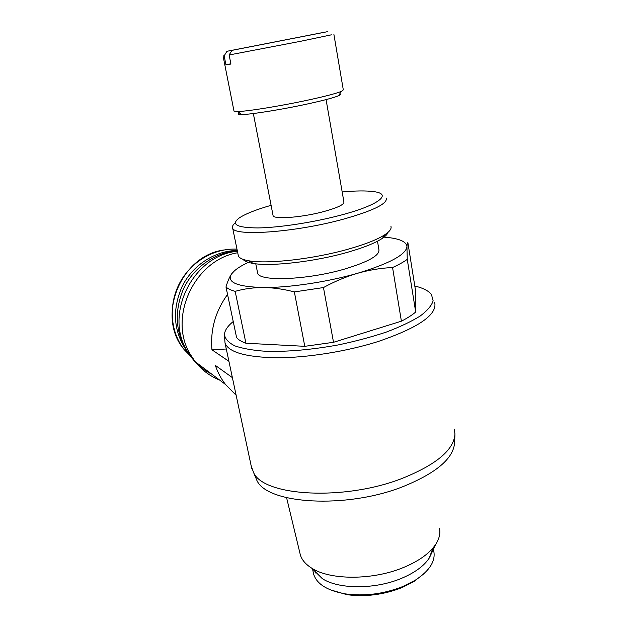 <?xml version="1.0" encoding="UTF-8"?>
<svg xmlns="http://www.w3.org/2000/svg" width="627" height="627" viewBox="0 0 627 627"><rect width="100%" height="100%" fill="white"/><g stroke="black" fill="none" stroke-linecap="round" stroke-linejoin="round"><path stroke-width="0.94" d="M226.95 51.296L321.228 32.855L226.95 51.296L224.16 55.842L223.071 55.983L233.957 110.901M383.332 237.092C398.701 238.166 406.57 241.395 406.947 246.772L407.252 259.366C403.608 262.015 398.709 264.743 392.565 267.533C381.106 268.035 369.491 269.931 357.727 273.231C345.986 276.687 334.559 281.468 323.461 287.558L294.353 291.916C283.545 289.094 273.176 287.628 263.23 287.511C253.324 287.534 243.974 288.812 235.164 291.343C230.822 290.183 227.766 288.726 225.986 286.962C227.672 281.241 229.553 276.868 231.653 273.842L234.6 270.684M225.986 286.962L236.606 337.632C238.448 339.81 241.552 341.676 245.925 343.235L304.785 346.323L333.517 342.303L401.398 321.181C407.401 318.093 412.166 315.036 415.693 312.011L415.756 291.994L407.887 242.633C407.385 242.712 407.072 244.091 406.947 246.772C405.787 254.781 389.383 263.599 357.727 273.231C327.639 281.993 288.788 287.801 263.23 287.511C236.826 286.774 226.3 282.213 231.653 273.842C234.576 269.876 240.76 265.754 250.204 261.467M304.785 346.323L294.353 291.916M245.925 343.235L235.164 291.343M401.398 321.181L392.565 267.533M333.517 342.303L323.461 287.558M415.693 312.011L407.252 259.366M227.554 294.447C215.414 311.313 210.21 329.763 211.95 349.795L228.926 361.34M237.711 252.759C194.394 259.656 167.378 318.234 190.663 354.913L195.256 361.74C201.847 370.102 209.974 376.208 219.638 380.064M232.39 377.626L215.32 365.369C217.726 372.414 221.119 378.779 225.501 384.476L236.144 395.261M226.292 348.996L211.95 349.795M237.241 250.471C214.967 250.643 192.536 265.15 181.995 286.758C171.727 310.686 173.616 332.514 187.645 352.241L184.33 349.788L192.834 358.393M237.312 250.831C215.045 252.242 193.265 267.549 183.249 289.368C173.546 313.398 175.678 335.21 189.652 354.804M237.406 251.286C193.359 254.962 163.655 314.174 187.387 351.347C193.414 361.56 201.58 369.185 211.879 374.233M414.8 286.014C423.021 287.981 428.57 290.81 431.447 294.494L433.132 300.788C431.705 305.529 427.387 310.608 420.184 316.032C411.351 321.518 400.065 326.863 386.334 332.067C371.474 337.02 355.454 341.307 338.282 344.921C311.635 349.741 287.566 351.872 266.067 351.308C253.183 350.422 242.798 348.612 234.913 345.892C228.643 342.742 225.156 339.019 224.458 334.724C224.615 330.547 227.538 326.15 233.236 321.533M434.644 302.285C437.654 314.511 418.797 327.592 378.089 341.543C346.653 351.488 307.05 357.79 276.868 357.79C245.894 357.218 228.612 352.296 225.022 343.032L224.474 335.382M454.285 429.103L454.951 433.9C454.081 449.818 436.306 464.725 401.625 478.62C343.667 501.13 264.476 496.161 253.778 473.009L251.231 466.096M377.493 241.215L378.873 249.46C380.08 255.228 368.676 261.757 344.654 269.046C307.175 280.089 258.661 281.774 257.619 273.027L257.438 272.126M454.912 434.997L454.63 442.372C453.76 458.306 436.321 473.142 402.315 486.897C345.508 509.148 267.784 503.959 257.046 480.776L254.781 475.399M439.464 528.161C440.546 533.201 439.37 538.475 435.945 543.977C430.012 553.1 419.189 560.946 403.474 567.506C372.72 580.398 330.147 580.273 311.69 568.133C305.788 564.441 302.034 560.123 300.419 555.185L299.784 552.536M432.834 548.155L429.385 557.834C424.189 565.867 414.839 572.725 401.351 578.407C374.97 589.552 338.525 589.356 322.317 578.65L311.69 568.133M433.657 550.616C435.969 560.836 429.746 570.766 414.996 580.39L402.785 586.543C383.7 594.012 364.593 596.465 345.453 593.902C327.286 590.681 316.659 584.027 313.571 573.956L313.155 571.887M424.26 573.462L413.773 581.652L402.025 587.585C383.677 594.764 365.29 597.123 346.88 594.655L329.943 589.693M315.632 572.992L315.546 571.949M327.357 31.703L231.974 50.364L327.357 31.703M231.974 50.364L229.137 54.972L230.924 64.064L225.932 64.793L224.16 55.842M331.354 34.83L300.505 41.311L229.137 54.972M333.909 34.477L343.306 89.888L341.456 91.354C336.73 93.29 326.542 95.994 310.867 99.466C283.192 105.587 247.43 111.434 237.649 111.535L234.004 111.136M339.654 94.042C340.876 94.309 340.492 94.873 338.509 95.751C334.066 97.616 324.567 100.171 310.004 103.416C284.29 109.145 251.074 114.514 241.842 114.537C238.072 114.584 237.327 114.051 239.608 112.938M326.071 99.591L343.909 201.894C344.372 204.527 337.514 207.796 323.32 211.691C301.603 217.53 273.678 219.599 273.09 215.657L273.004 215.226M342.185 191.964C355.689 190.718 366.207 190.6 373.739 191.627C392.698 193.908 379.241 205.084 340.383 215.249C313.249 222.452 278.85 227.679 257.736 227.938C236.465 227.719 230.43 224.309 239.624 217.694C245.917 213.666 256.404 209.536 271.091 205.319M386.287 198.061C387.698 203.689 373.167 210.79 342.71 219.364C294.627 232.531 233.173 236.638 232.633 227.93C232.068 226.449 232.946 224.764 235.282 222.851M390.864 226.128C391.836 228.44 389.97 231.214 385.268 234.443C377.846 239.365 365.408 244.295 347.954 249.24C313.492 259.014 267.776 264.202 249.303 260.871C242.876 259.805 239.216 258.112 238.331 255.777L238.127 254.797M387.948 232.405C387.431 234.177 385.597 236.136 382.454 238.291C375.354 243.025 363.511 247.751 346.927 252.469C314.205 261.78 270.833 266.671 253.128 263.426C247.783 262.533 244.42 261.177 243.033 259.343M230.877 63.805L225.932 64.793M236.975 249.162C214.442 247.869 190.914 261.592 179.557 283.255C168.185 304.902 170.309 332.067 184.33 349.788C155.927 317.176 180.247 255.706 223.847 249.977M195.256 361.74L225.501 384.476M187.387 351.347L190.663 354.913M225.022 343.032L251.733 468.471M257.046 480.776L253.778 473.009M300.419 555.185L286.586 497.689M429.385 557.834L435.945 543.977M312.567 569.002L313.571 573.956M413.773 581.652L414.996 580.39M346.88 594.655L345.453 593.902M338.509 95.751L341.456 91.354M241.842 114.537L237.649 111.535M253.339 113.526L273.09 215.657M232.633 227.93L238.331 255.777M382.454 238.291L385.268 234.443M253.128 263.426L249.303 260.871M255.769 263.795L257.619 273.027"/></g></svg>
